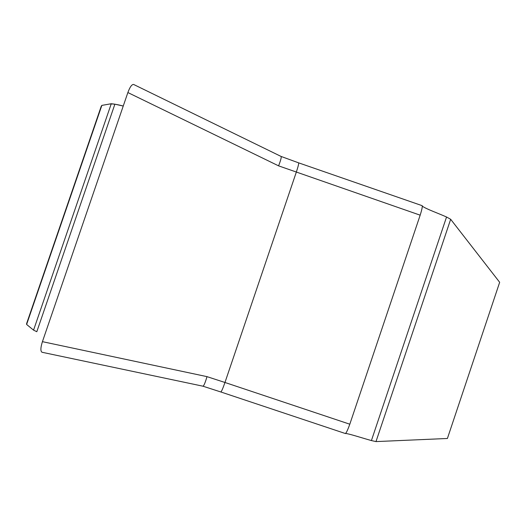 <?xml version="1.0" encoding="UTF-8"?>
<svg xmlns="http://www.w3.org/2000/svg" width="526" height="526" viewBox="0 0 526 526"><rect width="100%" height="100%" fill="white"/><g stroke="black" fill="none" stroke-linecap="round" stroke-linejoin="round"><path stroke-width="0.79" d="M422.227 206.074C425.495 208.769 438.723 213.471 446.548 217.008L450.67 219.289L499.667 282.298L447.402 438.48L375.985 441.59L371.415 440.564C363.111 438.283 349.534 433.838 345.635 433.45L345.713 433.22M422.069 205.646C422.602 206.323 421.964 209.499 420.169 215.173L349.81 424.206C347.666 430.117 346.18 433.227 345.345 433.523M203.049 386.215L42.027 352.262C40.397 351.237 40.528 347.706 42.428 341.663L207.001 376.642L224.964 382.481L296.269 172.278C298.143 166.624 298.919 163.481 298.61 162.843M349.81 424.206L224.964 382.481C222.886 388.438 221.512 391.607 220.828 391.975L345.47 433.562M114.885 104.181L123.242 106.042C116.851 104.319 112.275 103.655 109.526 104.043L101.84 105.391L101.248 106.232L26.576 323.687L26.622 324.457L33.559 330.137L36.807 331.722L114.885 104.181L111.262 103.74L101.847 105.391L26.622 324.457M42.428 341.663L127.871 92.55C129.935 86.954 131.868 84.265 133.657 84.476L281.167 156.485M207.001 376.642C205.265 382.547 203.93 385.736 203.01 386.209M202.964 386.202L220.848 391.982M420.169 215.173L278.589 165.854C280.687 160.437 281.528 157.307 281.114 156.465M281.075 156.439L298.643 162.856M278.589 165.854L127.871 92.55M111.262 103.74L33.559 330.137M450.67 219.289L375.985 441.59L450.67 219.289M446.548 217.008L371.415 440.564M298.577 162.83L422.24 205.705"/></g></svg>
